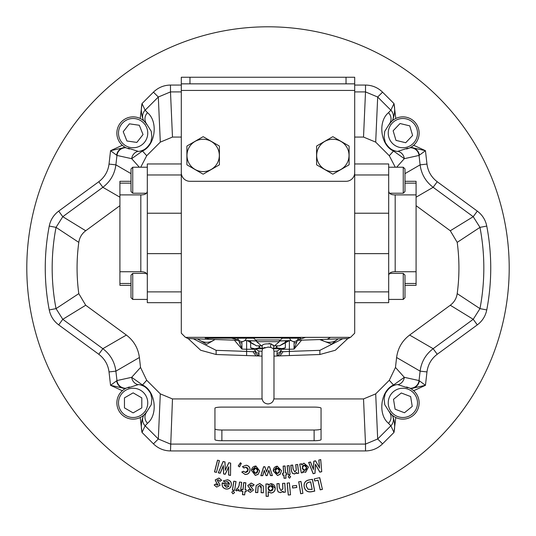 <?xml version="1.0" encoding="UTF-8"?>
<svg xmlns="http://www.w3.org/2000/svg" width="536" height="536" viewBox="0 0 536 536"><rect width="100%" height="100%" fill="white"/><g stroke="black" fill="none" stroke-linecap="round" stroke-linejoin="round"><path stroke-width="0.8" d="M404.988 283.484L416.083 283.484L416.083 271.739L395.186 271.739C391.24 271.678 389.069 272.918 388.687 275.45M354.698 83.851L346.028 83.851L346.028 77.258L354.698 77.258L354.698 90.437L181.302 90.437L181.302 172.632A8.67 8.67 0 0 0 189.972 181.302L346.028 181.302A8.67 8.67 0 0 0 354.698 172.632L354.698 163.962L388.687 163.962L388.687 302.679L354.698 302.679M404.988 181.302L416.083 181.302L416.083 183.151L404.988 183.151M388.687 191.191C389.069 193.724 391.233 194.957 395.186 194.896L416.083 194.896L416.083 183.151M416.083 194.896L416.083 271.739M416.083 283.484L416.083 285.34L404.988 285.34M403.253 273.407L404.988 275.142L404.988 297.688L403.253 299.423L403.253 273.407L389.498 273.407M403.253 167.219L404.988 168.954L404.988 191.493L403.253 193.228L403.253 167.219L388.687 167.219M147.313 275.45C146.931 272.918 144.767 271.678 140.814 271.739L119.917 271.739L119.917 283.484L131.012 283.484M147.313 302.679L181.302 302.679L147.313 302.679L147.313 163.962L181.302 163.962L181.302 174.977L147.313 174.977M119.917 271.739L119.917 194.896L140.814 194.896C144.76 194.963 146.931 193.724 147.313 191.191M131.012 183.151L119.917 183.151L119.917 181.302L131.012 181.302M119.917 183.151L119.917 194.896M131.012 285.34L119.917 285.34L119.917 283.484M132.747 299.423L131.012 297.688L131.012 275.142L132.747 273.407L132.747 299.423L147.313 299.423M132.747 193.228L131.012 191.493L131.012 168.954L132.747 167.219L132.747 193.228L146.502 193.228M268 26.8A241.2 241.2 0 0 0 26.8 268A241.2 241.2 0 0 0 268 509.2A241.2 241.2 0 0 0 509.2 268A241.2 241.2 0 0 0 268 26.8M268.268 466.688L269.501 466.675L272.409 475.579L270.479 475.6L268.858 470.534L267.196 475.626L266.024 475.633L264.308 470.628L262.774 475.66L260.831 475.68L263.618 466.729L264.871 466.715L266.586 471.794L268.268 466.688L269.501 466.675M281.48 470.688L280.248 474.226L277.568 475.533L273.239 470.99C273.266 468.243 274.6 466.628 277.233 466.153L281.48 470.688L280.174 474.159L277.568 475.439L273.333 470.99L277.239 466.246L281.38 470.695M318.826 460.015L320.736 459.56L321.734 471.72L319.818 472.169L315.503 464.545L315.034 473.301L313.145 473.75L308.635 462.421L310.525 461.978L313.379 469.127L313.815 461.195L315.543 460.786L319.456 467.687L318.826 460.015L320.736 459.56M220.075 485.294L216.651 487.097L214.145 484.973L215.814 483.948L217.114 485.12L218.025 484.772L216.718 483.264L215.191 479.948L218.969 477.998L221.643 480.216L219.948 481.348L218.38 479.914L217.254 480.37L220.075 485.294L216.651 487.097M225.897 489.02C222.983 488.202 221.743 486.286 222.185 483.271L222.279 482.849L229.341 484.249L227.231 481.71L224.946 482.159L223.264 480.919L227.599 479.774C230.426 480.531 231.679 482.353 231.351 485.254C230.594 488.068 228.778 489.321 225.897 489.02L225.911 488.926C223.05 488.128 221.844 486.246 222.279 483.284L229.435 484.363L229.314 483.325L228.128 481.918L227.251 481.616L224.953 482.045L223.412 480.913L227.579 479.867C230.359 480.604 231.585 482.393 231.257 485.241C230.52 487.995 228.738 489.227 225.911 488.926M282.586 483.378L284.817 483.251L285.333 492.182L283.102 492.309L283.048 491.398L280.462 492.691L278.157 491.894L277.239 489.609L276.898 483.707L279.115 483.579L279.343 487.492L281.052 490.608L282.8 488.785L282.586 483.378L284.817 483.251M287.142 483.077L289.4 482.862L290.525 494.822L288.268 495.036L287.142 483.077L289.4 482.862M292.401 485.951L296.529 485.449L296.776 487.512L292.649 488.015L292.401 485.951L296.529 485.449M298.706 481.777L300.964 481.408L302.92 493.368L300.663 493.743L298.706 481.777L300.964 481.408M309.714 479.814L312.428 479.285L314.733 491.137L312.059 491.653C307.872 492.584 305.232 490.989 304.147 486.869C303.671 482.722 305.527 480.37 309.714 479.814L312.354 479.398L314.619 491.063L312.039 491.559C307.905 492.483 305.306 490.916 304.24 486.856C303.765 482.769 305.594 480.457 309.734 479.908M140.204 118.49L142.02 103.569L145.135 110.202L147.514 112.701C158.475 121.672 155.36 145.417 142.482 150.998L131.695 158.683L116.962 155.433L110.55 150.703L122.322 145.269M395.796 118.49L393.98 103.569L390.865 110.202L388.486 112.701C377.525 121.672 380.64 145.417 393.518 150.998L404.305 158.683L419.038 155.433L425.45 150.703L413.678 145.269M395.796 417.511L393.98 432.431L390.865 425.798L388.486 423.299C377.525 414.328 380.64 390.583 393.518 385.002L404.305 377.317L419.038 380.567L425.45 385.297L413.678 390.731M140.204 417.511L142.02 432.431L145.135 425.798L147.514 423.299C158.475 414.328 155.36 390.583 142.482 385.002L131.695 377.317L116.962 380.567L110.55 385.297L122.322 390.731M314.23 478.889L319.724 477.623L322.431 489.361L320.193 489.87L317.975 480.269L314.719 481.02L314.23 478.889L319.724 477.623M271.115 493.046L268.281 491.881L268.362 496.316L266.131 496.356L265.896 483.981L268.127 483.941L268.147 484.879L270.868 483.66C273.568 483.968 275.015 485.502 275.223 488.249C275.176 491.036 273.809 492.631 271.115 493.046L268.181 491.659L268.268 496.222L266.225 496.262L265.99 484.075L268.034 484.035L268.054 485.1L270.874 483.753L275.129 488.256C275.082 490.989 273.742 492.55 271.115 492.953M263.344 486.118L263.377 492.798L261.106 492.718L261.26 488.423L259.692 485.589L258.124 486.588L257.776 492.604L255.525 492.524L256.141 485.556L259.779 483.506L263.344 486.118L263.377 492.798M253.441 490.065L250.339 492.403L247.518 490.695L249.012 489.415L250.48 490.373L251.33 489.877L249.789 488.598L247.746 485.556L251.176 483.023L254.178 484.785L252.684 486.185L250.902 485.013L249.863 485.643L253.441 490.065L250.339 492.403M246.138 491.753L244.999 491.646L244.677 494.902L242.473 494.688L242.795 491.425L241.475 491.298L241.662 489.388L242.976 489.515L243.659 482.581L245.87 482.802L245.186 489.737L246.326 489.844L246.138 491.753L244.999 491.646M239.505 482.032L241.709 482.32L240.557 491.17L238.654 490.922L238.801 489.803L236.684 490.896L235.806 490.547L236.751 488.732L237.368 489.006L238.989 486.045L239.505 482.032L241.709 482.32M233.361 490.969L234.56 492.664L232.919 493.85L231.726 492.175L233.361 490.969L234.56 492.664M233.803 481.187L236.028 481.542L234.614 490.386L232.39 490.031L233.803 481.187L236.028 481.542M305.661 472.33L303.021 471.573L303.195 472.538L301.272 472.886L299.698 464.122L301.621 463.774L301.788 464.705L303.945 463.124L308.441 467.05L305.661 472.33L302.88 471.352L303.088 472.464L301.353 472.772L299.805 464.196L301.54 463.888L301.735 464.953L303.959 463.218L308.347 467.07L305.641 472.236M295.705 464.678L297.648 464.444L298.699 473.288L296.756 473.523L296.649 472.618L294.478 474.025L292.401 473.342L291.45 471.111L290.753 465.268L292.683 465.034L293.138 468.913L294.847 471.928L296.254 470.038L295.705 464.678L297.648 464.444M289.219 475.318L290.653 476.631L289.574 478.192L288.154 476.899L289.219 475.318L290.653 476.631M287.108 465.824L289.065 465.59L290.123 474.434L288.167 474.668L287.108 465.824L289.065 465.59M286.74 474.802L285.742 474.883L285.996 478.172L284.053 478.32L283.799 475.03L282.64 475.124L282.492 473.194L283.651 473.1L283.115 466.106L285.058 465.952L285.594 472.953L286.593 472.879L286.74 474.802L285.742 474.883M259.712 470.983L258.124 474.373L255.317 475.405L251.478 470.434C251.786 467.693 253.273 466.22 255.953 466.019L259.712 470.983L258.057 474.306L255.324 475.311L251.572 470.44L255.947 466.112L259.618 470.977M250.044 470.307C249.562 473.114 247.92 474.507 245.113 474.494L241.756 472.062L243.498 471.231L245.334 472.424L248.081 470.052L246.017 467.225L243.86 468.008L242.46 466.635L246.205 465.194C248.932 465.764 250.212 467.472 250.044 470.307L249.95 470.3C249.475 473.047 247.867 474.414 245.126 474.4L245.113 474.494M240.436 462.769L241.334 463.432L239.492 466.95L238.205 465.965L240.436 462.769L241.334 463.432M228.785 462.695L230.668 463.091L230.527 475.432L228.577 475.023L228.671 467.144L225.22 474.32L223.572 473.971L223.284 466.005L220.209 473.261L218.259 472.853L223.09 461.496L224.993 461.891L225.294 469.958L228.785 462.695L230.668 463.091M217.502 460.169L219.445 460.672L216.43 472.41L214.487 471.908L217.502 460.169L219.445 460.672M181.302 137.069L172.478 137.069L160.304 142.127L158.314 97.016L145.135 110.202A8.67 8.61 136.4 0 0 143.936 120.989M128.231 148.171L138.02 151.293C138.837 151.628 140.787 151.132 143.876 149.799A8.67 7.839 -120.7 0 0 142.482 150.998L146.71 155.721L160.304 142.127M146.71 155.721L140.727 167.219M119.917 205.677L85.706 230.761C81.834 233.683 79.536 237.555 78.799 242.373A190.923 190.923 0 0 0 78.799 293.627L85.706 305.239L126.369 335.054L102.858 348.695L62.779 319.309L56.032 308.629L78.799 293.627M126.054 388.238A8.67 8.63 61.3 0 1 116.962 380.567L115.89 371.147L139.4 357.505C138.167 348.219 133.826 340.735 126.369 335.054M139.4 357.505L140.532 367.448L146.71 380.279L160.304 393.873L172.478 398.931L262.097 398.931M273.903 398.931L363.522 398.931L375.696 393.873L377.686 438.984L390.865 425.798A8.67 8.61 -43.6 0 0 392.064 415.011M407.769 387.83L397.98 384.707C397.163 384.372 395.213 384.868 392.124 386.201A8.67 7.839 59.3 0 0 393.518 385.002L389.29 380.279L375.696 393.873M389.29 380.279L395.468 367.448L396.6 357.505C397.833 348.219 402.174 340.735 409.631 335.054L450.294 305.239C454.166 302.317 456.464 298.445 457.201 293.627A190.923 190.923 0 0 0 457.201 242.373L450.294 230.761L416.083 205.677M395.273 167.219L389.29 155.721L375.696 142.127L363.522 137.069L354.698 137.069M143.876 149.799C148.03 147.46 151.326 141.812 150.958 141.37L151.862 137.196L151.266 131.347L146.502 123.762L143.675 120.714C141.303 115.32 140.754 109.605 142.02 103.569L153.443 92.145L158.314 97.016L170.488 91.911L172.478 137.069M126.054 147.762A8.67 8.63 -61.3 0 0 116.962 155.433L115.89 164.854C114.65 174.14 110.309 181.624 102.858 187.305L62.779 216.691L56.032 227.371A215.827 215.827 0 0 0 56.032 308.629L49.245 309.929C50.511 316.106 53.66 321.091 58.692 324.883L62.779 319.309L85.706 305.239M78.799 242.373L56.032 227.371L49.245 226.071C50.511 219.894 53.66 214.909 58.692 211.117L62.779 216.691L85.706 230.761M147.514 112.701A8.67 8.61 136.4 0 0 146.502 123.762L146.033 124.091M139.34 167.219L131.695 158.683A8.67 8.636 -93.8 0 1 138.02 151.293M116.634 155.152A8.67 8.154 -67.2 0 1 125.518 147.494M125.283 147.367L110.55 150.703L109.022 164.07L115.89 164.854L131.012 173.63M407.769 148.171L397.98 151.293C397.163 151.628 395.213 151.132 392.124 149.799C387.97 147.46 384.674 141.812 385.042 141.37L384.138 137.196L384.734 131.347L389.498 123.762L392.325 120.714C394.697 115.32 395.246 109.605 393.98 103.569L382.557 92.145L377.686 97.016L390.865 110.202A8.67 8.61 43.6 0 1 392.064 120.989M409.946 147.762A8.67 8.63 -118.7 0 1 419.038 155.433L420.11 164.854C421.35 174.14 425.691 181.624 433.142 187.305L473.221 216.691L479.968 227.371A215.827 215.827 0 0 1 479.968 308.629L457.201 293.627M457.201 242.373L479.968 227.371L486.755 226.071C485.489 219.894 482.34 214.909 477.308 211.117L473.221 216.691L450.294 230.761M354.698 85.063L365.512 85.063L365.512 91.911L377.686 97.016L375.696 142.127M486.755 226.071A222.735 222.735 0 0 1 486.755 309.929L479.968 308.629L473.221 319.309L450.294 305.239M388.486 112.701A8.67 8.61 43.6 0 1 389.498 123.762L389.967 124.091M389.29 155.721L393.518 150.998A8.67 7.839 -59.3 0 0 392.124 149.799M396.66 167.219L404.305 158.683A8.67 8.636 -86.2 0 0 397.98 151.293M419.366 155.152A8.67 8.154 -112.8 0 0 410.482 147.494M410.717 147.367L425.45 150.703L426.978 164.07L420.11 164.854L404.988 173.63M128.231 387.83L138.02 384.707C138.837 384.372 140.787 384.868 143.876 386.201C148.03 388.54 151.326 394.188 150.958 394.63L151.862 398.804L151.266 404.653L146.502 412.238L143.675 415.286C141.303 420.68 140.754 426.395 142.02 432.431L153.443 443.855L158.314 438.984L145.135 425.798A8.67 8.61 -136.4 0 1 143.936 415.011M221.877 440.719L314.123 440.719L314.123 430.013L221.877 430.013L221.877 440.719A6.934 1.085 0 0 1 214.943 439.634L214.943 408.184A6.934 1.085 0 0 1 221.877 407.099L314.123 407.099A6.934 1.085 0 0 1 321.057 408.184L321.057 439.634A6.934 1.085 0 0 1 314.123 440.719M109.022 371.93L115.89 371.147C114.65 361.86 110.309 354.376 102.858 348.695L98.778 354.269C104.641 358.731 108.058 364.621 109.022 371.93L110.55 385.297L125.283 388.633M214.943 428.927A6.934 1.085 180 0 0 221.877 430.013M314.123 430.013A6.934 1.085 180 0 0 321.057 428.927M392.124 386.201C387.97 388.54 384.674 394.188 385.042 394.63L384.138 398.804L384.734 404.653L389.498 412.238L392.325 415.286C394.697 420.68 395.246 426.395 393.98 432.431L382.557 443.855C377.793 448.471 372.111 450.83 365.512 450.937L365.512 444.089L170.488 444.089L158.314 438.984L160.304 393.873M147.514 423.299A8.67 8.61 -136.4 0 1 146.502 412.238L146.033 411.909M146.71 380.279L142.482 385.002A8.67 7.839 120.7 0 0 143.876 386.201M140.532 367.448L131.695 377.317A8.67 8.636 93.8 0 0 138.02 384.707M116.634 380.848A8.67 8.154 67.2 0 0 125.518 388.506M382.557 443.855L377.686 438.984L365.512 444.089L363.522 398.931M409.946 388.238A8.67 8.63 118.7 0 0 419.038 380.567L420.11 371.147C421.35 361.86 425.691 354.376 433.142 348.695L473.221 319.309L477.308 324.883L437.222 354.269C431.359 358.731 427.942 364.621 426.978 371.93L425.45 385.297L410.717 388.633M388.486 423.299A8.67 8.61 -43.6 0 0 389.498 412.238L389.967 411.909M395.468 367.448L404.305 377.317A8.67 8.636 86.2 0 1 397.98 384.707M419.366 380.848A8.67 8.154 112.8 0 1 410.482 388.506M319.65 477.737L322.431 489.361M322.317 489.288L320.267 489.763L318.049 480.156L314.719 481.02M314.793 480.906L314.344 478.956M312.173 489.469L310.686 481.817L309.54 482.045C307.001 482.467 305.935 483.954 306.344 486.507L308.006 489.281L312.173 489.469L310.612 481.931L309.56 482.132C307.068 482.541 306.029 483.995 306.438 486.487L308.059 489.201L312.059 489.395M300.89 481.516L302.92 493.368M302.813 493.294L300.663 493.743M300.743 493.629L298.813 481.857M296.448 485.556L296.776 487.512M296.676 487.432L292.649 488.015M292.73 487.907L292.509 486.031M289.313 482.963L290.525 494.822M290.425 494.735L288.268 495.036M288.355 494.936L287.242 483.164M284.73 483.351L285.333 492.182M285.232 492.088L283.196 492.209L283.135 491.19L280.462 492.597L278.218 491.82L277.333 489.603L276.998 483.8L279.028 483.68L279.249 487.499L281.058 490.701L282.894 488.805L282.686 483.472M270.62 491.077L272.074 490.594L272.858 489.576L273.038 487.8L272.368 486.413L271.028 485.656L269.481 485.837L268.348 486.909L268.013 488.162L268.737 490.326L270.358 491.07L272.992 488.316L270.506 485.717L268.107 488.423L270.62 490.983M263.283 492.698L261.206 492.631L261.273 486.782L260.623 485.777L259.699 485.495L258.037 486.547L257.689 492.504L255.625 492.43L256.228 485.596L259.779 483.506M259.779 483.599L263.256 486.145M250.345 492.309L247.518 490.695M247.639 490.715L248.999 489.549L250.473 490.467L251.424 489.877L249.843 488.517L247.84 485.562L251.17 483.117L254.051 484.772L252.697 486.045L250.908 484.919L249.769 485.636L251.485 487.164M251.438 487.244L253.347 490.058M244.919 491.539L244.677 494.902M244.597 494.802L242.574 494.601L242.895 491.345L241.575 491.217L241.743 489.489L243.063 489.623L243.739 482.688L245.763 482.882L245.086 489.817L246.326 489.844M246.225 489.931L246.058 491.653M241.602 482.407L240.557 491.17M240.476 491.063L238.761 490.835L238.949 489.415L236.698 490.802L235.934 490.514L236.785 488.865L237.354 489.1L239.036 485.609M239.13 485.623L239.585 482.139M238.949 489.415L238.801 489.803M234.466 492.651L232.919 493.85M232.932 493.757L231.726 492.175M231.82 492.195L233.348 491.063M235.92 481.623L234.614 490.386M234.54 490.279L232.39 490.031M232.497 489.958L233.884 481.295M229.066 485.897L224.028 484.906L226.145 487.231L227.914 487.023L229.066 485.897L224.142 485.02L226.159 487.137L227.874 486.936L228.905 485.964M216.671 487.01L214.145 484.973M214.266 485.006L215.787 484.082L217.087 485.214L218.119 484.792L216.779 483.191L215.278 479.968L218.943 478.092L221.522 480.182L219.981 481.214L218.4 479.827L217.167 480.35L218.614 482.125M218.554 482.199L219.988 485.274M320.649 459.68L321.734 471.72M321.634 471.647L319.865 472.062L315.429 464.216L314.94 473.228L313.198 473.636L308.763 462.488L310.465 462.086L313.453 469.556L313.908 461.275L315.496 460.9L319.456 467.687M319.583 468.109L318.927 460.082M313.453 469.556L313.379 469.127M304.917 470.461L306.404 469.302L306.619 467.405L306.076 466.065L304.924 465.174L303.463 465.248L302.545 466.065L302.338 468.678L303.932 470.414L304.917 470.461L306.525 467.425L303.959 465.201L302.317 468.189L304.897 470.367M297.56 464.551L298.699 473.288M298.592 473.208L296.837 473.415L296.716 472.397L294.465 473.931L292.468 473.268L291.544 471.097L290.854 465.349L292.596 465.141L293.045 468.926L294.86 472.022L296.348 470.045L295.805 464.759M290.552 476.645L289.574 478.192M289.561 478.099L288.154 476.899M288.247 476.886L289.226 475.412M288.984 465.697L290.123 474.434M290.016 474.353L288.167 474.668M288.247 474.561L287.216 465.905M285.641 474.796L285.996 478.172M285.896 478.085L284.14 478.219L283.886 474.93L282.727 475.017L282.599 473.281L283.752 473.188L283.216 466.193L284.971 466.059L285.507 473.053L286.593 472.879M286.505 472.98L286.639 474.715M277.474 473.523L279.122 472.605L279.611 470.762L279.276 469.355L278.251 468.33L276.804 468.209L275.779 468.873L275.182 471.399L276.516 473.335L277.474 473.523L279.511 470.769L277.293 468.236L275.236 470.916L277.467 473.429M269.434 466.769L272.409 475.579M272.281 475.486L270.553 475.499L268.858 470.226L267.129 475.533L266.091 475.539L264.302 470.32L262.7 475.566L260.958 475.586L263.685 466.823L264.797 466.816L266.586 471.794M266.586 472.089L268.335 466.782M255.424 473.389L256.61 473.114L257.561 472.028L257.85 470.38L257.434 468.987L256.288 468.089L254.835 468.163L253.769 469.161L253.374 470.554L253.796 472.424L255.424 473.389L257.749 470.856L255.793 468.102L253.468 470.561L255.431 473.295M245.126 474.4L241.756 472.062M241.883 472.109L243.465 471.352L245.85 472.531L247.639 471.526L248.202 469.556L247.746 468.116L246.024 467.124L243.86 467.874L242.594 466.635L246.205 465.194M246.192 465.288C248.865 465.838 250.118 467.513 249.95 470.3M241.213 463.459L239.492 466.95M239.465 466.802L238.205 465.965M238.339 465.945L240.456 462.903M230.574 463.164L230.527 475.432M230.433 475.318L228.671 474.95L228.772 466.715L225.167 474.206L223.666 473.891L223.365 465.576L220.155 473.154L218.393 472.779L223.15 461.603L224.899 461.972L225.294 469.958M225.214 470.34L228.839 462.803M223.365 465.576L223.284 466.005M228.772 466.715L228.671 467.144M219.325 460.739L216.43 472.41M216.363 472.29L214.487 471.908M214.601 471.841L217.569 460.29M197.261 338.879L206.695 344.326L215.05 339.502M214.782 339.489A13.005 13.005 0 0 1 197.911 338.899M319.657 339.543L331.69 344.132L338.122 338.899M338.089 338.899A13.005 13.005 0 0 1 321.218 339.489M118.496 402.871A14.633 14.633 0 0 0 133.129 417.504A14.633 14.633 0 0 0 147.755 402.871A14.633 14.633 0 0 0 133.129 388.245A14.633 14.633 0 0 0 118.496 402.871M146.134 412.626A16.254 16.254 0 0 1 116.868 402.871A16.254 16.254 0 0 1 129.538 387.019M124.459 407.883L133.129 412.888L141.799 407.883L141.799 397.866L133.129 392.861L124.459 397.866L124.459 407.883M388.426 405.196A14.633 14.633 0 0 0 405.196 417.316A14.633 14.633 0 0 0 417.316 400.553A14.633 14.633 0 0 0 400.553 388.426A14.633 14.633 0 0 0 388.426 405.196M406.462 387.019A16.254 16.254 0 0 1 409.223 417.839A16.254 16.254 0 0 1 389.866 412.626M395.106 409.189L404.459 412.76L412.231 406.442L410.643 396.56L401.29 392.988L393.518 399.307L395.106 409.189M388.841 137.27A14.633 14.633 0 0 0 407.012 147.159A14.633 14.633 0 0 0 416.908 128.988A14.633 14.633 0 0 0 398.73 119.093A14.633 14.633 0 0 0 388.841 137.27M389.866 123.374A16.254 16.254 0 0 1 418.469 128.526A16.254 16.254 0 0 1 406.462 148.981M395.977 140.378L405.705 142.73L412.606 135.474L409.772 125.873L400.044 123.521L393.143 130.777L395.977 140.378M119.541 138.556A14.633 14.633 0 0 0 138.556 146.71A14.633 14.633 0 0 0 146.71 127.695A14.633 14.633 0 0 0 127.695 119.541A14.633 14.633 0 0 0 119.541 138.556M129.538 148.981A16.254 16.254 0 0 1 125.163 118.952A16.254 16.254 0 0 1 146.134 123.374M126.931 140.995L136.841 142.422L143.032 134.556L139.32 125.263L129.411 123.829L123.22 131.695L126.931 140.995M276.409 345.834L276.409 347.79L283.175 348.802L285.346 347.79L285.346 341.378L285.346 347.79L281.139 348.802L273.427 348.802L270.981 347.462L268 347.094C261.601 348.976 260.617 349.09 265.045 347.449M301.621 340.172L294.036 349.103L297.426 340.32M288.422 340.688L285.346 341.754A8.67 8.67 0 0 1 288.455 340.682A4.161 2.935 -98.1 0 1 288.02 340.695L289.373 340.601L288.455 340.682L282.586 344.273L289.373 340.601L289.373 349.264L294.036 349.103L294.09 341.553M234.379 340.172L241.964 349.103L241.91 341.553M246.627 340.601L247.545 340.682A4.161 2.935 -81.9 0 0 247.98 340.695L247.545 340.682A8.67 8.67 0 0 1 250.654 341.754L246.627 340.601L246.627 349.264L241.964 349.103L238.574 340.32M281.005 349.043A8.67 8.67 0 0 0 281.005 349.264A4.161 4.141 180 0 1 276.991 353.405L277.213 351.013L280.676 348.802M277.213 351.013L273.983 351.234M262.017 351.234L258.788 351.013L255.324 348.802M282.519 337.908L280.529 339.985L255.471 339.985L253.481 337.908L282.519 337.908L282.505 337.358M349.023 155.427A16.167 16.167 0 0 1 332.849 171.6A16.167 16.167 0 0 1 316.682 155.427A16.167 16.167 0 0 1 332.849 139.26A16.167 16.167 0 0 1 349.023 155.427M316.595 164.606L316.595 146.254A18.666 18.666 0 0 1 316.776 145.939L332.668 136.76A18.666 18.666 0 0 1 333.03 136.76L348.929 145.939A18.666 18.666 0 0 1 349.11 146.254L349.11 164.606A18.666 18.666 0 0 1 348.929 164.921L333.03 174.093A18.666 18.666 0 0 1 332.668 174.093L316.776 164.921A18.666 18.666 0 0 1 316.595 164.606M219.318 155.427A16.167 16.167 0 0 1 203.151 171.6A16.167 16.167 0 0 1 186.977 155.427A16.167 16.167 0 0 1 203.151 139.26A16.167 16.167 0 0 1 219.318 155.427M186.89 164.606L186.89 146.254A18.666 18.666 0 0 1 187.071 145.939L202.97 136.76A18.666 18.666 0 0 1 203.332 136.76L219.224 145.939A18.666 18.666 0 0 1 219.405 146.254L219.405 164.606A18.666 18.666 0 0 1 219.224 164.921L203.332 174.093A18.666 18.666 0 0 1 202.97 174.093L187.071 164.921A18.666 18.666 0 0 1 186.89 164.606M262.439 345.445L262.004 346.243L256.644 341.693L256.644 339.985M259.062 345.834L259.062 347.79L254.861 348.802L250.654 347.79L252.825 348.802L262.573 348.802L262.004 346.243C261.997 344.253 265.159 343.509 271.497 344.012L273.997 346.243L279.356 341.693L279.356 339.985M262.573 348.802L262.017 351.321L262.017 397.967C262.372 401.598 264.369 403.595 268 403.943C271.631 403.595 273.628 401.598 273.983 397.967L273.983 351.321L273.427 348.802L273.896 345.995M273.561 345.445L273.079 344.943M271.303 343.945L270.506 343.703M269.548 343.516L269.025 343.455M181.302 172.632L181.302 333.198L185.463 337.358L350.537 337.358L354.698 333.198L354.698 90.437M268 347.094L268.764 347.12M256.644 341.693L279.356 341.693M202.97 136.76L202.581 136.988M219.224 145.939L218.835 145.712M202.581 173.872L202.97 174.093M332.668 136.76L332.28 136.988M348.929 145.939L333.03 136.76M333.03 174.093L333.419 173.872M332.28 173.872L332.668 174.093M181.302 77.258L189.972 77.258L189.972 83.851L181.302 83.851L181.302 77.258M181.302 90.437L181.302 83.851M346.028 83.851L189.972 83.851M346.028 77.258L189.972 77.258M330.518 337.358A121.377 121.377 0 0 1 327.208 339.281L347.214 338.585A4.161 4.161 0 0 0 350.015 337.365L350.021 337.358M238.922 340.333L188.786 338.585A4.161 4.161 0 0 1 185.985 337.365L185.979 337.358M247.558 340.688L256.556 345.861L261.528 345.834M274.472 345.834L279.444 345.861L288.02 340.695L279.356 341.003M282.586 344.273L279.444 345.861M238.775 340.192L231.552 338.189M188.109 338.504L200.678 350.256L216.135 354.504L246.627 355.569L246.627 351.408L216.135 350.343L193.235 338.739M246.627 355.569L256.262 355.904L259.009 355.107L258.788 351.013M254.982 348.802L254.995 350.973L253.012 351.737L255.974 355.884M253.012 351.737L246.627 351.408L246.627 349.264L254.995 349.264A4.161 4.141 0 0 0 259.009 353.405M254.995 350.973A4.161 4.141 0 0 0 259.009 355.107M256.556 345.861L247.98 340.695L256.644 341.003M256.262 355.904L262.017 356.105M297.225 340.192L305.634 337.358M347.891 338.504L335.322 350.256L319.865 354.504L289.373 355.569L289.373 351.408L319.865 350.343L342.765 338.739M281.005 350.973L282.988 351.737L289.373 351.408L289.373 349.264L281.005 349.264L281.005 350.973A4.161 4.141 180 0 1 276.991 355.107L276.991 353.405M282.988 351.737L280.026 355.884L276.991 355.107M289.373 355.569L280.026 355.884M281.018 348.802L281.005 349.264M279.738 355.904L273.983 356.105M247.545 340.682L253.414 344.273M244.825 340.541L256.644 340.95M279.356 340.95L291.175 340.541M297.078 340.333L327.208 339.281M208.792 339.281A121.377 121.377 0 0 1 206.889 338.189M276.409 347.79L273.286 348.387M262.714 348.387L259.591 347.79L259.591 345.834M259.062 347.79L259.591 347.79M252.764 348.541L254.861 348.802M250.654 347.79L250.654 341.378L250.654 347.79M276.938 347.79L276.938 345.834M300.602 337.358L300.602 338.189L282.244 338.189M253.756 338.189L205.228 338.189L205.228 337.358M395.186 194.896L395.186 271.739M388.687 253.642L354.698 253.642M388.687 213.221L354.698 213.221M388.687 291.879L354.698 291.879M388.687 174.977L354.698 174.977M147.313 213.221L181.302 213.221M140.814 271.739L140.814 194.896M147.313 291.879L181.302 291.879M147.313 253.642L181.302 253.642M49.245 309.929A222.735 222.735 0 0 1 49.245 226.071M58.692 211.117L98.778 181.731C104.641 177.269 108.058 171.379 109.022 164.07M153.443 92.145C158.207 87.529 163.889 85.17 170.488 85.063L181.302 85.063M382.557 92.145C377.793 87.529 372.111 85.17 365.512 85.063M477.308 211.117L437.222 181.731C431.359 177.269 427.942 171.379 426.978 164.07M486.755 309.929C485.489 316.106 482.34 321.091 477.308 324.883M153.443 443.855C158.207 448.471 163.889 450.83 170.488 450.937L365.512 450.937M58.692 324.883L98.778 354.269M354.698 91.911L365.512 91.911L363.522 137.069M181.302 91.911L170.488 91.911L170.488 85.063M119.917 197.201L102.858 187.305L98.778 181.731M416.083 197.201L433.142 187.305L437.222 181.731M170.488 450.937L172.478 398.931M426.978 371.93L420.11 371.147L396.6 357.505M409.631 335.054L433.142 348.695L437.222 354.269M296.669 342.223A4.161 2.941 180 0 1 294.096 342.973M241.904 342.973A4.161 2.941 180 0 1 239.331 342.223M271.497 344.012A2.171 1.38 -71.8 0 0 270.981 347.462M216.135 354.504L216.135 350.343M319.865 354.504L319.865 350.343M298.519 338.189L298.519 337.358M207.311 338.189L207.311 337.358M403.253 299.423L388.687 299.423M403.253 193.228L389.498 193.228M132.747 273.407L146.502 273.407M132.747 167.219L147.313 167.219M262.017 374.644L262.017 351.321M289.675 338.189A4.476 4.476 0 0 0 298.344 338.189M237.656 338.189A4.476 4.476 0 0 0 246.326 338.189M253.495 337.358L253.481 337.908M273.983 397.96L273.983 351.321M288.455 340.682L289.373 340.601"/></g></svg>
